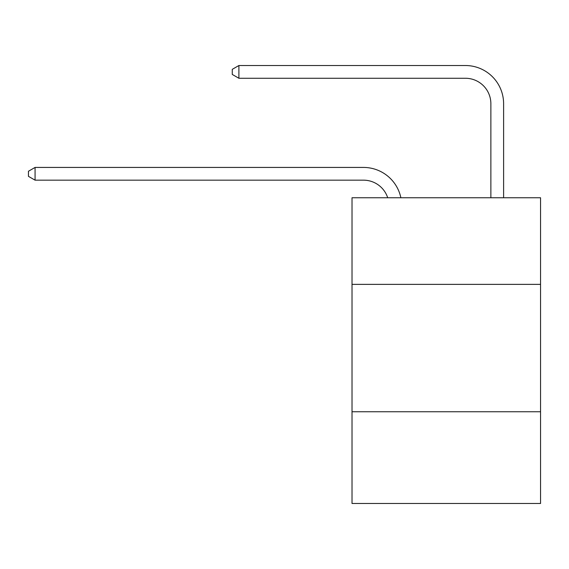 <?xml version="1.0" encoding="UTF-8"?>
<svg xmlns="http://www.w3.org/2000/svg" width="569" height="569" viewBox="0 0 569 569"><rect width="100%" height="100%" fill="white"/><g stroke="black" fill="none" stroke-linecap="round" stroke-linejoin="round"><path stroke-width="0.85" d="M540.55 284.372L540.55 197.749L352.019 197.749L352.019 284.372L540.55 284.372L540.55 503.48L352.019 503.48L352.019 284.372M540.55 411.764L352.019 411.764M363.477 180.167A25.477 25.477 -25.2 0 1 387.702 197.749A25.477 25.477 -42.7 0 0 363.477 180.167L35.072 180.167L28.45 176.347L28.45 171.255L35.072 167.428L363.477 167.428A38.215 38.215 154.8 0 1 400.875 197.749M490.869 197.749L490.869 103.736A25.477 25.477 120 0 0 465.392 78.259L238.895 78.259L232.273 74.439L232.273 69.34L238.895 65.52L465.392 65.52A38.215 38.215 41.4 0 1 503.608 103.736L503.608 197.749M490.869 103.736A25.477 25.477 -138.6 0 0 465.392 78.259A25.477 25.477 -138.6 0 1 490.869 103.736A25.477 25.477 -138.6 0 0 465.392 78.259A25.477 25.477 -138.6 0 1 490.869 103.736A25.477 25.477 -138.6 0 0 465.392 78.259A25.477 25.477 -138.6 0 1 490.869 103.736A25.477 25.477 -138.6 0 0 465.392 78.259A25.477 25.477 -138.6 0 1 490.869 103.736A25.477 25.477 -138.6 0 0 465.392 78.259A25.477 25.477 -138.6 0 1 490.869 103.736A25.477 25.477 -138.6 0 0 465.392 78.259A25.477 25.477 -138.6 0 1 490.869 103.736A25.477 25.477 -138.6 0 0 465.392 78.259A25.477 25.477 -138.6 0 1 490.869 103.736A25.477 25.477 -138.6 0 0 465.392 78.259A25.477 25.477 -138.6 0 1 490.869 103.736A25.477 25.477 -138.6 0 0 465.392 78.259A25.477 25.477 -138.6 0 1 490.869 103.736A25.477 25.477 -138.6 0 0 465.392 78.259A25.477 25.477 -138.6 0 1 490.869 103.736A25.477 25.477 -138.6 0 0 465.392 78.259A25.477 25.477 -138.6 0 1 490.869 103.736A25.477 25.477 -138.6 0 0 465.392 78.259A25.477 25.477 -138.6 0 1 490.869 103.736A25.477 25.477 -138.6 0 0 465.392 78.259A25.477 25.477 -138.6 0 1 490.869 103.736A25.477 25.477 -138.6 0 0 465.392 78.259A25.477 25.477 -138.6 0 1 490.869 103.736A25.477 25.477 -138.6 0 0 465.392 78.259A25.477 25.477 -138.6 0 1 490.869 103.736A25.477 25.477 -138.6 0 0 465.392 78.259A25.477 25.477 -138.6 0 1 490.869 103.736A25.477 25.477 -138.6 0 0 465.392 78.259A25.477 25.477 -138.6 0 1 490.869 103.736A25.477 25.477 -138.6 0 0 465.392 78.259A25.477 25.477 -138.6 0 1 490.869 103.736A25.477 25.477 -138.6 0 0 465.392 78.259A25.477 25.477 -138.6 0 1 490.869 103.736A25.477 25.477 -138.6 0 0 465.392 78.259A25.477 25.477 -138.6 0 1 490.869 103.736A25.477 25.477 -138.6 0 0 465.392 78.259A25.477 25.477 -138.6 0 1 490.869 103.736A25.477 25.477 -138.6 0 0 465.392 78.259A25.477 25.477 -138.6 0 1 490.869 103.736A25.477 25.477 -138.6 0 0 465.392 78.259A25.477 25.477 -138.6 0 1 490.869 103.736A25.477 25.477 -138.6 0 0 465.392 78.259A25.477 25.477 -138.6 0 1 490.869 103.736A25.477 25.477 -138.6 0 0 465.392 78.259A25.477 25.477 -138.6 0 1 490.869 103.736A25.477 25.477 -138.6 0 0 465.392 78.259A25.477 25.477 -138.6 0 1 490.869 103.736A25.477 25.477 -138.6 0 0 465.392 78.259A25.477 25.477 -138.6 0 1 490.869 103.736A25.477 25.477 -138.6 0 0 465.392 78.259A25.477 25.477 -138.6 0 1 490.869 103.736A25.477 25.477 -138.6 0 0 465.392 78.259A25.477 25.477 -138.6 0 1 490.869 103.736A25.477 25.477 -138.6 0 0 465.392 78.259A25.477 25.477 -138.6 0 1 490.869 103.736A25.477 25.477 -138.6 0 0 465.392 78.259A25.477 25.477 -138.6 0 1 490.869 103.736A25.477 25.477 -138.6 0 0 465.392 78.259A25.477 25.477 -138.6 0 1 490.869 103.736A25.477 25.477 -138.6 0 0 465.392 78.259A25.477 25.477 -138.6 0 1 490.869 103.736A25.477 25.477 -138.6 0 0 465.392 78.259M35.072 167.428L35.072 180.167M238.895 65.52L238.895 78.259"/></g></svg>
